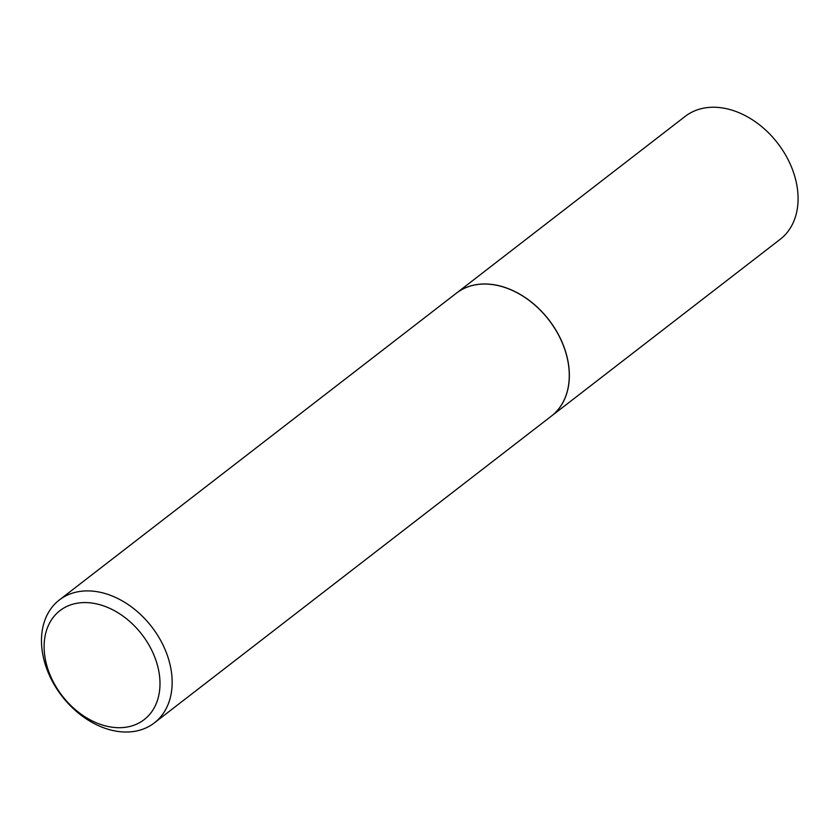 <?xml version="1.0" encoding="UTF-8"?>
<svg xmlns="http://www.w3.org/2000/svg" width="840" height="840" viewBox="0 0 840 840"><rect width="100%" height="100%" fill="white"/><g stroke="black" fill="none" stroke-linecap="round" stroke-linejoin="round"><path stroke-width="1.26" d="M551.471 416.031A77.679 56.721 -127.7 0 0 551.513 416.01L780.234 239.274A77.679 56.721 -127.7 0 0 784.424 153.059A77.679 56.721 -127.7 0 0 701.232 108.686A77.679 56.721 -127.7 0 0 685.24 116.34L456.519 293.076A77.679 56.721 -127.7 0 0 456.477 293.108M551.513 416.01A77.679 56.721 -127.7 0 0 555.702 329.794A77.679 56.721 -127.7 0 0 472.511 285.421A77.679 56.721 -127.7 0 0 456.519 293.076M152.817 652.523A68.87 50.285 -127.7 0 0 74.13 603.855A68.87 50.285 -127.7 0 0 51.293 677.754A68.87 50.285 -127.7 0 0 129.98 726.422A68.87 50.285 -127.7 0 0 152.817 652.523M164.062 647.231A77.679 56.721 -127.7 0 0 59.325 599.991A77.679 56.721 -127.7 0 0 49.571 675.686A77.679 56.721 -127.7 0 0 154.308 722.925A77.679 56.721 -127.7 0 0 164.062 647.231M154.308 722.925L551.428 416.062A77.679 56.721 -127.7 0 0 561.183 340.368A77.679 56.721 -127.7 0 0 456.445 293.139L59.325 599.991"/></g></svg>
